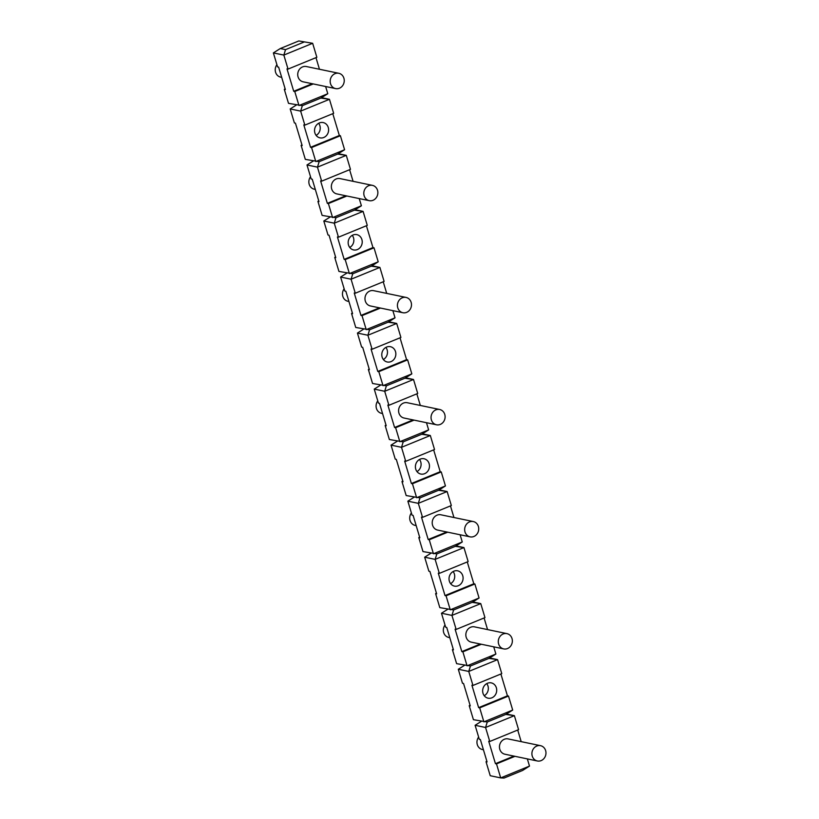 <?xml version="1.0" encoding="UTF-8"?>
<svg xmlns="http://www.w3.org/2000/svg" width="819" height="819" viewBox="0 0 819 819"><rect width="100%" height="100%" fill="white"/><g stroke="black" fill="none" stroke-linecap="round" stroke-linejoin="round"><path stroke-width="1.23" d="M352.416 313.093L351.546 313.452L352.59 313.677L345.864 291.257L344.819 291.042L340.612 277.037L346.877 273.085M534.899 759.899A7.811 7.002 101.8 0 0 537.346 760.984A7.811 7.002 101.8 0 0 544.123 758.333A7.811 7.002 101.8 0 0 545.628 750.593A7.811 7.002 101.8 0 0 540.53 745.679A7.811 7.002 101.8 0 0 532.514 750.47A7.811 7.002 101.8 0 0 534.899 759.899M537.346 760.984L504.893 754.217A7.811 7.002 -78.2 0 1 499.641 745.136A7.811 7.002 -78.2 0 1 508.087 738.912L540.53 745.679M483.415 749.733L482.391 749.528A7.811 7.002 -78.2 0 1 477.303 744.614A7.811 7.002 -78.2 0 1 478.634 737.08M501.279 647.829A7.811 7.002 101.8 0 0 503.726 648.914A7.811 7.002 101.8 0 0 510.503 646.273A7.811 7.002 101.8 0 0 512.008 638.523A7.811 7.002 101.8 0 0 506.91 633.619A7.811 7.002 101.8 0 0 498.894 638.41A7.811 7.002 101.8 0 0 501.279 647.829M449.795 637.673L448.771 637.458A7.811 7.002 -78.2 0 1 443.673 632.555A7.811 7.002 -78.2 0 1 445.014 625.02M467.659 535.769A7.811 7.002 101.8 0 0 470.096 536.854A7.811 7.002 101.8 0 0 476.883 534.203A7.811 7.002 101.8 0 0 478.388 526.463A7.811 7.002 101.8 0 0 473.29 521.549A7.811 7.002 101.8 0 0 465.274 526.341A7.811 7.002 101.8 0 0 467.659 535.769M416.175 525.614L415.151 525.399A7.811 7.002 -78.2 0 1 410.053 520.485A7.811 7.002 -78.2 0 1 411.394 512.95M434.039 423.699A7.811 7.002 101.8 0 0 436.476 424.785A7.811 7.002 101.8 0 0 443.263 422.143A7.811 7.002 101.8 0 0 444.758 414.394A7.811 7.002 101.8 0 0 439.67 409.49A7.811 7.002 101.8 0 0 431.654 414.281A7.811 7.002 101.8 0 0 434.039 423.699M382.555 413.544L381.531 413.329A7.811 7.002 -78.2 0 1 376.433 408.425A7.811 7.002 -78.2 0 1 377.774 400.89M400.419 311.64A7.811 7.002 101.8 0 0 402.856 312.725A7.811 7.002 101.8 0 0 409.643 310.073A7.811 7.002 101.8 0 0 411.138 302.334A7.811 7.002 101.8 0 0 406.05 297.42A7.811 7.002 101.8 0 0 398.034 302.221A7.811 7.002 101.8 0 0 400.419 311.64M348.935 301.484L347.911 301.269A7.811 7.002 -78.2 0 1 342.813 296.355A7.811 7.002 -78.2 0 1 344.154 288.82M366.789 199.57A7.811 7.002 101.8 0 0 369.236 200.665A7.811 7.002 101.8 0 0 376.023 198.014A7.811 7.002 101.8 0 0 377.518 190.264A7.811 7.002 101.8 0 0 372.43 185.36A7.811 7.002 101.8 0 0 364.404 190.151A7.811 7.002 101.8 0 0 366.789 199.57M315.315 189.414L314.291 189.199A7.811 7.002 -78.2 0 1 309.193 184.295A7.811 7.002 -78.2 0 1 310.534 176.761M333.169 87.51A7.811 7.002 101.8 0 0 335.616 88.595A7.811 7.002 101.8 0 0 342.403 85.944A7.811 7.002 101.8 0 0 343.898 78.204A7.811 7.002 101.8 0 0 338.81 73.29A7.811 7.002 101.8 0 0 330.784 78.092A7.811 7.002 101.8 0 0 333.169 87.51M281.695 77.355L280.661 77.14A7.811 7.002 -78.2 0 1 275.573 72.226A7.811 7.002 -78.2 0 1 276.914 64.701M486.906 761.353L486.025 761.711L490.233 775.716L500.696 777.907L504.064 778.05L522.583 770.464L529.504 766.093L500.696 777.907L496.498 763.892L495.444 763.677L488.728 741.267L489.772 741.482L485.565 727.477L475.102 725.286L481.357 721.344M487.254 722.02L485.565 727.477L514.373 715.663L505.773 714.424L487.254 722.02L473.423 719.686L469.215 705.681L470.26 705.896L463.544 683.486L462.489 683.271L458.292 669.256L464.547 665.315M489.772 741.482L518.581 729.678L514.373 715.663L506.439 714.014M517.71 730.036L521.191 741.645M527.344 758.896L529.504 766.093M486.025 761.711L487.07 761.926L480.354 739.516L479.299 739.301L475.102 725.286M514.977 756.316L496.498 763.892M513.933 756.101L495.444 763.677M505.773 714.424L512.694 710.063L483.886 721.867L479.688 707.862L478.634 707.647L471.908 685.227L472.962 685.452L468.755 671.437L458.292 669.256M470.444 665.99L468.755 671.437L497.563 659.633L488.963 658.394L470.444 665.99L456.613 663.656L452.405 649.651L453.45 649.866L446.734 627.456L445.679 627.231L441.482 613.226L447.737 609.275M472.962 685.452L501.771 673.638L497.563 659.633L489.629 657.974M500.89 673.996L507.442 695.833L508.497 696.058L512.694 710.063M484.234 695.72A7.811 7.002 101.8 0 0 487.991 686.046A7.811 7.002 101.8 0 0 486.752 683.609M470.096 705.323L469.215 705.681M508.497 696.058L479.688 707.862M507.442 695.833L478.634 707.647M496.365 687.796A7.811 7.002 -78.2 0 1 494.871 695.536A7.811 7.002 -78.2 0 1 488.083 698.187A7.811 7.002 -78.2 0 1 482.831 689.107A7.811 7.002 -78.2 0 1 491.277 682.882A7.811 7.002 -78.2 0 1 496.365 687.796M488.963 658.394L495.884 654.033L467.076 665.837L462.878 651.832L461.824 651.617L455.098 629.197L456.152 629.422L451.945 615.407L441.482 613.226M453.634 609.95L451.945 615.407L480.753 603.603L472.153 602.364L453.634 609.95L439.803 607.626L435.595 593.611L436.64 593.836L429.914 571.416L428.869 571.201L424.672 557.196L430.927 553.245M456.152 629.422L484.961 617.608L480.753 603.603L472.819 601.945M484.08 617.966L487.571 629.586M493.724 646.836L495.884 654.033M453.276 649.293L452.405 649.651M481.357 644.256L462.878 651.832M480.313 644.041L461.824 651.617M503.726 648.914L471.273 642.147A7.811 7.002 -78.2 0 1 466.021 633.077A7.811 7.002 -78.2 0 1 474.467 626.852L506.91 633.619M472.153 602.364L479.074 598.003L450.266 609.807L446.058 595.802L445.014 595.577L438.288 573.167L439.342 573.382L435.135 559.377L424.672 557.196M436.824 553.92L435.135 559.377L463.943 547.573L455.344 546.334L436.824 553.92L422.993 551.586L418.785 537.581L419.83 537.796L413.104 515.386L412.059 515.171L407.862 501.167L414.117 497.215M439.342 573.382L468.151 561.578L463.943 547.573L456.009 545.915M467.27 561.936L473.822 583.773L474.877 583.988L479.074 598.003M450.614 583.65A7.811 7.002 101.8 0 0 454.371 573.986A7.811 7.002 101.8 0 0 453.132 571.539M436.466 593.253L435.595 593.611M474.877 583.988L446.058 595.802M473.822 583.773L445.014 595.577M462.745 575.726A7.811 7.002 -78.2 0 1 461.251 583.466A7.811 7.002 -78.2 0 1 454.463 586.117A7.811 7.002 -78.2 0 1 449.201 577.037A7.811 7.002 -78.2 0 1 457.657 570.823A7.811 7.002 -78.2 0 1 462.745 575.726M455.344 546.334L462.264 541.963L433.456 553.777L429.248 539.762L428.204 539.547L421.478 517.137L422.532 517.352L418.325 503.347L407.862 501.167M420.014 497.891L418.325 503.347L447.133 491.533L438.534 490.294L420.014 497.891L406.173 495.556L401.975 481.552L403.02 481.767L396.294 459.357L395.249 459.142L391.052 445.126L397.307 441.185M422.532 517.352L451.341 505.548L447.133 491.533L439.199 489.885M450.46 505.907L453.951 517.516M460.104 534.766L462.264 541.963M419.656 537.223L418.785 537.581M447.737 532.186L429.248 539.762M446.693 531.971L428.204 539.547M470.096 536.854L437.653 530.088A7.811 7.002 -78.2 0 1 432.391 521.007A7.811 7.002 -78.2 0 1 440.847 514.782L473.29 521.549M438.534 490.294L445.454 485.933L416.646 497.737L412.438 483.732L411.394 483.517L404.668 461.107L405.722 461.322L401.515 447.317L391.052 445.126M403.204 441.861L401.515 447.317L430.323 435.503L421.724 434.265L403.204 441.861L389.363 439.527L385.165 425.522L386.21 425.737L379.484 403.327L378.439 403.102L374.242 389.097L380.497 385.155M405.722 461.322L434.531 449.518L430.323 435.503L422.379 433.845M433.65 449.866L440.202 471.703L441.246 471.928L445.454 485.933M416.984 471.59A7.811 7.002 101.8 0 0 420.751 461.916A7.811 7.002 101.8 0 0 419.512 459.479M402.846 481.193L401.975 481.552M441.246 471.928L412.438 483.732M440.202 471.703L411.394 483.517M429.125 463.667A7.811 7.002 -78.2 0 1 427.62 471.406A7.811 7.002 -78.2 0 1 420.843 474.058A7.811 7.002 -78.2 0 1 415.581 464.977A7.811 7.002 -78.2 0 1 424.037 458.753A7.811 7.002 -78.2 0 1 429.125 463.667M421.724 434.265L428.644 429.903L399.836 441.707L395.628 427.702L394.584 427.487L387.858 405.067L388.902 405.292L384.705 391.277L374.242 389.097M386.394 385.821L384.705 391.277L413.513 379.473L404.914 378.235L386.394 385.821L372.553 383.497L368.355 369.482L369.4 369.707L362.674 347.297L361.629 347.072L357.432 333.067L363.687 329.115M388.902 405.292L417.721 393.478L413.513 379.473L405.569 377.815M416.84 393.837L420.331 405.456M426.484 422.706L428.644 429.903M386.036 425.163L385.165 425.522M414.117 420.127L395.628 427.702M413.073 419.912L394.584 427.487M436.476 424.785L404.033 418.028A7.811 7.002 -78.2 0 1 398.771 408.947A7.811 7.002 -78.2 0 1 407.227 402.723L439.67 409.49M404.914 378.235L411.834 373.873L383.026 385.677L378.818 371.672L377.774 371.447L371.048 349.037L372.092 349.252L367.895 335.247L357.432 333.067M369.584 329.791L367.895 335.247L396.703 323.444L388.104 322.205L369.584 329.791L355.743 327.467L351.546 313.452M372.092 349.252L400.911 337.448L396.703 323.444L388.759 321.785M400.03 337.807L406.582 359.643L407.627 359.858L411.834 373.873M383.364 359.521A7.811 7.002 101.8 0 0 387.131 349.856A7.811 7.002 101.8 0 0 385.892 347.41M369.226 369.134L368.355 369.482M407.627 359.858L378.818 371.672M406.582 359.643L377.774 371.447M395.505 351.597A7.811 7.002 -78.2 0 1 394 359.336A7.811 7.002 -78.2 0 1 387.223 361.988A7.811 7.002 -78.2 0 1 381.961 352.907A7.811 7.002 -78.2 0 1 390.407 346.693A7.811 7.002 -78.2 0 1 395.505 351.597M388.104 322.205L395.024 317.833L366.216 329.647L362.008 315.632L360.964 315.417L354.238 293.007L355.282 293.222L351.085 279.218L340.612 277.037M352.774 273.761L351.085 279.218L379.893 267.414L371.294 266.175L352.774 273.761L338.933 271.427L334.736 257.422L335.78 257.637L329.054 235.227L328.009 235.012L323.802 220.997L330.067 217.055M355.282 293.222L384.101 281.419L379.893 267.414L371.949 265.755M383.22 281.777L386.711 293.386M392.864 310.636L395.024 317.833M380.497 308.057L362.008 315.632M379.443 307.842L360.964 315.417M402.856 312.725L370.413 305.958A7.811 7.002 -78.2 0 1 365.151 296.877A7.811 7.002 -78.2 0 1 373.597 290.663L406.05 297.42M318.796 201.034L317.926 201.392L322.123 215.397L335.964 217.731L334.275 223.188L323.802 220.997M355.139 209.725L363.083 211.374L354.484 210.135L361.404 205.774L332.596 217.578L328.388 203.573L327.344 203.358L320.618 180.938L321.662 181.163L317.465 167.148L306.992 164.967L313.257 161.026M319.154 161.691L317.465 167.148L346.273 155.344L337.674 154.105L319.154 161.691L305.313 159.367L301.116 145.362L302.16 145.577L295.434 123.167L294.39 122.942L290.182 108.937L296.447 104.986M321.662 181.163L350.471 169.349L346.273 155.344L338.329 153.685M317.926 201.392L318.97 201.607L312.244 179.197L311.2 178.982L306.992 164.967M349.6 169.707L353.081 181.327M359.244 198.577L361.404 205.774M354.484 210.135L335.964 217.731M346.877 195.997L328.388 203.573M345.823 195.782L327.344 203.358M369.236 200.665L336.793 193.898A7.811 7.002 -78.2 0 1 331.531 184.818A7.811 7.002 -78.2 0 1 339.977 178.593L372.43 185.36M337.674 154.105L344.594 149.744L315.786 161.548L311.578 147.543L310.534 147.318L303.808 124.908L304.852 125.123L300.655 111.118L290.182 108.937M302.344 105.661L300.655 111.118L329.463 99.314L320.864 98.075L302.344 105.661L288.503 103.337L284.306 89.322L285.35 89.547L278.624 67.127L277.58 66.912L273.372 52.907L280.293 48.536L285.534 49.631L283.845 55.088L273.372 52.907M304.852 125.123L333.661 113.319L329.463 99.314L321.519 97.656M332.79 113.677L339.342 135.514L340.387 135.729L344.594 149.744M316.124 135.391A7.811 7.002 101.8 0 0 319.891 125.727A7.811 7.002 101.8 0 0 318.652 123.28M301.986 145.004L301.116 145.362M340.387 135.729L311.578 147.543M339.342 135.514L310.534 147.318M328.265 127.467A7.811 7.002 -78.2 0 1 326.761 135.217A7.811 7.002 -78.2 0 1 319.983 137.858A7.811 7.002 -78.2 0 1 314.721 128.788A7.811 7.002 -78.2 0 1 323.167 122.563A7.811 7.002 -78.2 0 1 328.265 127.467M320.864 98.075L327.784 93.714L298.976 105.518L294.768 91.513L293.724 91.288L286.998 68.878L288.042 69.093L283.845 55.088L312.653 43.284L298.812 40.95L312.653 43.284L316.851 57.289L288.042 69.093M315.98 57.647L319.461 69.267M325.624 86.507L327.784 93.714M285.176 88.964L284.306 89.322M313.257 83.937L294.768 91.513M312.203 83.712L293.724 91.288M335.616 88.595L303.173 81.828A7.811 7.002 -78.2 0 1 297.911 72.748A7.811 7.002 -78.2 0 1 306.357 66.534L338.81 73.29M304.054 42.045L285.534 49.631M298.812 40.95L280.293 48.536M371.294 266.175L378.214 261.804L349.406 273.618L345.198 259.603L344.154 259.388L337.428 236.978L338.472 237.193L334.275 223.188L363.083 211.374L367.281 225.389L338.472 237.193M366.41 225.747L372.962 247.584L374.007 247.799L378.214 261.804M349.744 247.461A7.811 7.002 101.8 0 0 353.511 237.786A7.811 7.002 101.8 0 0 352.272 235.35M335.606 257.064L334.736 257.422M374.007 247.799L345.198 259.603M372.962 247.584L344.154 259.388M361.885 239.537A7.811 7.002 -78.2 0 1 360.38 247.277A7.811 7.002 -78.2 0 1 353.603 249.928A7.811 7.002 -78.2 0 1 348.341 240.847A7.811 7.002 -78.2 0 1 356.787 234.623A7.811 7.002 -78.2 0 1 361.885 239.537"/></g></svg>
